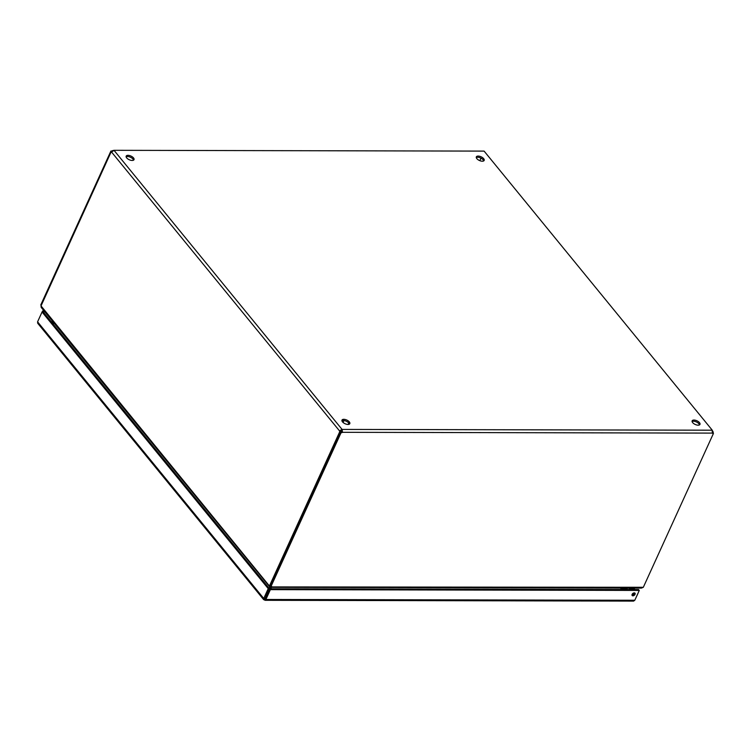 <?xml version="1.0" encoding="UTF-8"?>
<svg xmlns="http://www.w3.org/2000/svg" width="751" height="751" viewBox="0 0 751 751"><rect width="100%" height="100%" fill="white"/><g stroke="black" fill="none" stroke-linecap="round" stroke-linejoin="round"><path stroke-width="1.13" d="M699.5 424.897A4.299 2.028 24.5 0 0 698.928 423.789A4.299 2.028 24.5 0 0 692.084 421.508M699.463 422.625A4.299 2.028 -155.5 0 1 699.97 424.399A4.299 2.028 -155.5 0 1 695.219 424.465A4.299 2.028 -155.5 0 1 692.15 420.842A4.299 2.028 -155.5 0 1 695.379 420.241A4.299 2.028 -155.5 0 1 699.463 422.625M349.346 424.146A4.299 2.028 24.5 0 0 348.774 423.048A4.299 2.028 24.5 0 0 341.93 420.767M349.309 421.884A4.299 2.028 -155.5 0 1 349.816 423.658A4.299 2.028 -155.5 0 1 345.056 423.724A4.299 2.028 -155.5 0 1 341.996 420.091A4.299 2.028 -155.5 0 1 345.225 419.499A4.299 2.028 -155.5 0 1 349.309 421.884M483.691 160.911A4.299 2.028 24.5 0 0 483.118 159.813A4.299 2.028 24.5 0 0 476.275 157.532M483.653 158.649A4.299 2.028 -155.5 0 1 484.16 160.423A4.299 2.028 -155.5 0 1 479.401 160.489A4.299 2.028 -155.5 0 1 476.341 156.865A4.299 2.028 -155.5 0 1 479.57 156.264A4.299 2.028 -155.5 0 1 483.653 158.649M133.537 160.17A4.299 2.028 24.5 0 0 132.965 159.071A4.299 2.028 24.5 0 0 126.121 156.79M133.5 157.907A4.299 2.028 -155.5 0 1 133.997 159.681A4.299 2.028 -155.5 0 1 129.247 159.747A4.299 2.028 -155.5 0 1 126.187 156.114A4.299 2.028 -155.5 0 1 129.416 155.523A4.299 2.028 -155.5 0 1 133.5 157.907M268.342 590.943L270.501 587.019M54.363 323.493L52.777 323.69M269.769 586.813L269.074 588.258M270.548 585.958L270.172 586.784L269.506 586.662L41.174 307.366L41.023 305.91L270.407 587.216M53.847 322.864L52.26 323.061M621.377 588.071L622.326 589.526M270.726 587.263L270.003 588.775M271.468 587.329L270.773 588.775M620.514 588.071L621.462 589.516M270.764 586.231L270.914 587.32L641.429 588.108L643.325 587.282L713.45 433.411A1.333 0.845 -39.3 0 1 712.492 433.252A1.333 0.845 -39.3 0 1 712.399 433.102L712.145 430.201A1.333 0.629 -155.5 0 1 712.164 430.163A1.333 0.629 -155.5 0 1 712.192 430.107L484.179 151.195A1.333 0.629 -155.5 0 1 483.963 151.101L114.002 150.313A1.333 0.629 -155.5 0 1 113.992 150.35A1.333 0.629 -155.5 0 1 113.955 150.407L111.561 152.068A1.333 0.817 90.1 0 1 111.373 152.096A1.333 0.817 90.1 0 1 111.082 152.012L111.617 152.012M270.172 586.784L270.576 585.996M270.444 586.916L642.574 587.282M269.59 585.489L270.304 585.555M111.692 151.946A1.333 0.845 -39.3 0 1 111.617 151.909L110.904 151.045L40.779 304.915L41.183 305.404M270.98 586.493L341.104 432.614L340.391 431.75L270.266 585.62L271.731 586.493M111.082 152.012L41.023 305.91M713.056 432.923L712.417 432.501M712.399 433.102L342.437 432.313L341.649 430.586A1.333 0.629 24.5 0 0 341.442 430.483L340.729 430.98A1.333 0.817 -89.9 0 0 340.898 431.712L339.743 431.712A1.333 0.817 90.1 0 1 339.583 430.971L341.977 429.319A1.333 0.629 -155.5 0 1 342.184 429.422L342.437 432.313A1.333 0.845 -39.3 0 1 341.104 432.614M340.729 430.98L339.583 430.971L111.561 152.068M339.743 431.712L269.637 585.555M341.442 430.483L341.977 429.319L114.002 150.313L112.237 150.735A1.333 0.845 140.7 0 1 110.904 151.045M712.145 430.21L713.075 431.769A1.333 0.817 -89.9 0 0 713.243 432.501M713.075 431.769L712.408 431.769M480.987 158.17L479.842 160.676M712.417 432.614A1.333 0.845 140.7 0 0 712.737 432.538L713.45 433.411M341.649 430.586L342.184 429.422L712.145 430.201M340.391 431.75A1.333 0.845 140.7 0 0 341.724 431.44M633.722 589.544L632.549 588.117L631.901 589.544M632.549 588.117L633.703 588.127L634.867 589.554M631.206 589.544L630.333 588.474M631.169 588.089L632.07 589.188M635.252 599.27L637.993 593.365M631.985 594.952A1.849 1.173 140.7 0 0 634.351 593.487A1.849 1.173 140.7 0 0 634.492 592.896M635.055 594.36A1.849 1.173 -39.3 0 1 633.628 595.684A1.849 1.173 -39.3 0 1 632.164 595.524A1.849 1.173 -39.3 0 1 632.849 593.45A1.849 1.173 -39.3 0 1 635.027 593.187A1.849 1.173 -39.3 0 1 635.055 594.36M264.831 598.566L264.436 599.908L265.065 600.312L633.591 601.1L634.792 600.265L639.279 590.427L638.566 589.554L269.665 588.775L270.369 589.638L639.279 590.427M37.728 323.277L37.578 321.832L42.065 311.994L43.22 311.994L269.384 588.643L268.229 588.643L263.751 598.481L264.436 599.908L265.892 599.476L270.369 589.638M634.792 600.265L265.892 599.476L264.972 598.735L269.665 588.775M263.676 599.655L264.436 599.908M37.578 321.832L263.751 598.481L264.972 598.735L269.384 588.643M42.065 311.994L268.229 588.643M44.853 311.872L43.286 311.862L42.572 310.998L42.122 311.994M44.149 310.998L42.572 310.998M634.388 593.393L634.022 592.896M633.046 593.299A1.53 0.723 -155.5 0 1 633.074 593.703A1.53 0.723 -155.5 0 1 632.426 593.985A1.53 0.723 -155.5 0 1 632.342 593.985M629.967 589.535L628.099 589.535M626.287 589.535A1.84 1.164 -39.3 0 1 627.705 588.24A1.84 1.164 -39.3 0 1 629.141 588.408A1.84 1.164 -39.3 0 1 629.291 588.7M630.117 589.535A2.995 1.906 140.7 0 0 630.267 588.089M626.541 588.08A2.995 1.906 140.7 0 0 625.367 589.526M625.32 589.526L624.128 588.08M624.607 589.526L623.828 588.953A0.807 0.507 -39.3 0 1 623.687 588.737L623.565 588.071M622.476 588.071L622.692 589.244A1.962 1.249 140.7 0 0 622.795 589.526M340.738 431.083A5.529 2.61 24.5 0 0 341.583 431.543M483.963 151.101L114.002 150.313M712.192 430.107L484.179 151.195M51.181 321.728L52.927 321.738M53.631 322.592L51.875 322.592M622.692 589.244L621.734 588.071M263.667 599.645L37.728 323.287M629.751 589.263L628.887 588.211M622.776 589.526L621.593 588.071M343.977 420.522L343.094 422.475M348.764 423.038L348.126 424.437"/></g></svg>
